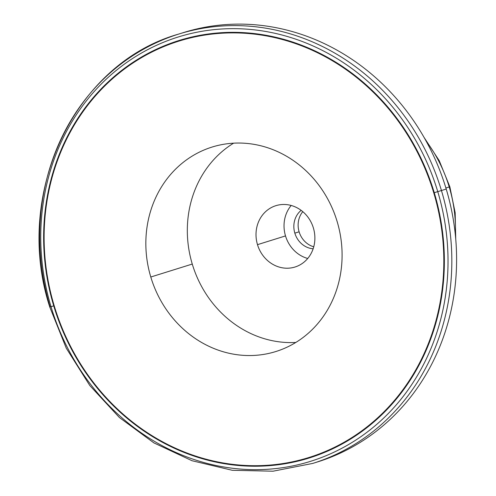 <?xml version="1.0" encoding="UTF-8"?>
<svg xmlns="http://www.w3.org/2000/svg" width="496" height="496" viewBox="0 0 496 496"><rect width="100%" height="100%" fill="white"/><g stroke="black" fill="none" stroke-linecap="round" stroke-linejoin="round"><path stroke-width="0.74" d="M313.751 246.797A21.421 19.443 72.7 0 1 299.113 231.806L294.829 233.145A21.421 19.443 -107.3 0 0 313.143 248.794A21.421 19.443 72.7 0 1 294.829 233.145L299.113 231.806A21.421 19.443 -107.3 0 0 313.751 246.797M302.777 211.649A21.421 19.443 -107.3 0 0 299.113 231.806A21.421 19.443 72.7 0 1 302.777 211.649M433.752 192.845L434.26 192.69A218.662 198.499 -107.3 0 0 181.164 39.847A218.662 198.499 -107.3 0 0 53.735 305.871L54.188 305.741A218.11 197.991 72.7 0 1 181.294 40.387A218.11 197.991 72.7 0 1 433.752 192.845A218.11 197.991 -107.3 0 0 181.294 40.387A218.11 197.991 -107.3 0 0 54.188 305.741A218.11 197.991 -107.3 0 0 306.646 458.199A218.11 197.991 -107.3 0 0 433.752 192.845A218.11 197.991 72.7 0 1 306.646 458.199A218.11 197.991 72.7 0 1 54.188 305.741L53.735 305.871A218.662 198.499 72.7 0 1 181.164 39.847A218.662 198.499 72.7 0 1 434.26 192.69L441.446 190.532A224.893 204.154 72.7 0 1 312.778 463.407A224.893 204.154 -107.3 0 0 441.446 190.532A224.893 204.154 -107.3 0 0 178.758 34.057A224.893 204.154 72.7 0 1 441.446 190.532L437.763 191.642A222.245 201.748 -107.3 0 0 180.519 36.295A222.245 201.748 -107.3 0 0 51.007 306.683A222.245 201.748 72.7 0 1 180.519 36.295A222.245 201.748 72.7 0 1 437.763 191.642L434.26 192.69A218.662 198.499 72.7 0 1 306.832 458.719A218.662 198.499 72.7 0 1 53.735 305.871L51.007 306.683L53.735 305.871A218.662 198.499 -107.3 0 0 306.832 458.719A218.662 198.499 -107.3 0 0 434.26 192.69L433.752 192.845M181.145 33.331A224.893 204.154 72.7 0 1 446.214 189.044L441.446 190.532L446.214 189.044A224.893 204.154 -107.3 0 0 183.52 32.569L178.758 34.057C74.301 63.525 12.921 193.787 49.767 307.036L51.007 306.683A222.245 201.748 -107.3 0 0 308.245 462.03A222.245 201.748 -107.3 0 0 437.763 191.642A222.245 201.748 72.7 0 1 308.245 462.03A222.245 201.748 72.7 0 1 51.007 306.683L50.084 306.937A224.893 204.154 72.7 0 1 178.758 34.057M49.767 307.036L66.284 348.217L89.795 385.522L119.387 417.502L153.915 442.903L192.039 460.734L232.283 470.295L273.054 471.2L312.778 463.407L317.539 461.919A224.893 204.154 -107.3 0 0 446.214 189.044A224.893 204.154 72.7 0 1 315.152 462.65M307.731 258.478A32.128 29.165 72.7 0 1 285.51 235.916L257.492 244.658A32.128 29.165 -107.3 0 0 295.021 267.015A32.128 29.165 -107.3 0 0 313.404 228.03A32.128 29.165 72.7 0 1 294.68 267.115A32.128 29.165 72.7 0 1 257.492 244.658A32.128 29.165 72.7 0 1 276.216 205.573A32.128 29.165 72.7 0 1 313.404 228.03A32.128 29.165 -107.3 0 0 275.875 205.679A32.128 29.165 -107.3 0 0 257.492 244.658L285.51 235.916A32.128 29.165 72.7 0 1 291.183 205.468A32.128 29.165 -107.3 0 0 285.51 235.916A32.128 29.165 -107.3 0 0 307.731 258.478M449.215 186.961L445.898 187.996L449.215 186.961A135.65 123.138 -107.3 0 0 425.884 140.666A135.65 123.138 72.7 0 1 449.215 186.961A135.65 123.138 72.7 0 1 455.378 235.147A135.65 123.138 -107.3 0 0 449.215 186.961M295.814 342.457A107.093 97.216 72.7 0 1 192.268 264.058L150.79 277.01A107.093 97.216 -107.3 0 0 275.881 351.521A107.093 97.216 -107.3 0 0 337.15 221.576A107.093 97.216 72.7 0 1 274.747 351.862A107.093 97.216 72.7 0 1 150.79 277.01A107.093 97.216 72.7 0 1 213.199 146.717A107.093 97.216 72.7 0 1 337.15 221.576A107.093 97.216 -107.3 0 0 212.059 147.064A107.093 97.216 -107.3 0 0 150.79 277.01L192.268 264.058A107.093 97.216 72.7 0 1 233.61 143.177A107.093 97.216 -107.3 0 0 192.268 264.058A107.093 97.216 -107.3 0 0 295.814 342.457M301.14 210.354A21.421 19.443 -107.3 0 0 294.829 233.145A21.421 19.443 72.7 0 1 301.14 210.354M455.737 239.06L455.161 212.728L449.841 186.756L439.233 160.679L423.956 137.243"/></g></svg>
